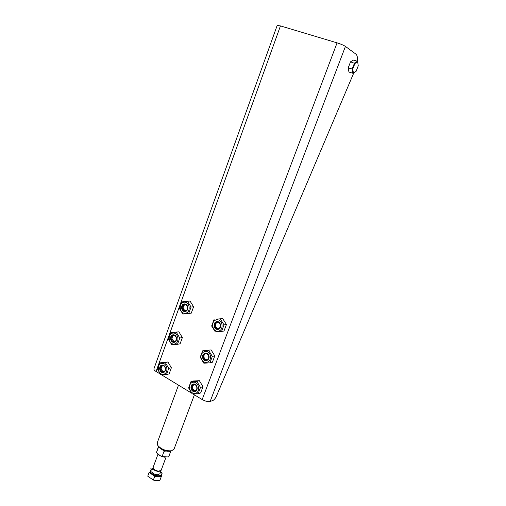 <?xml version="1.0" encoding="UTF-8"?>
<svg xmlns="http://www.w3.org/2000/svg" width="506" height="506" viewBox="0 0 506 506"><rect width="100%" height="100%" fill="white"/><g stroke="black" fill="none" stroke-linecap="round" stroke-linejoin="round"><path stroke-width="0.76" d="M173.406 335.37L172.976 335.453C169.687 336.275 171.313 342.745 174.526 341.594C177.517 340.842 176.461 334.94 173.406 335.37M173.685 335.364C171.218 337.894 171.547 339.95 174.678 341.537M173.147 334.795C177.113 334.409 177.891 342.056 173.919 342.334C169.965 342.682 169.194 335.092 173.147 334.795M178.865 331.803L170.522 332.708L168.27 338.957L171.743 344.731L177.511 344.289L179.801 338.002L176.278 332.202L178.865 331.803L182.375 337.565L180.098 343.814L177.511 344.289M182.375 337.565L179.801 338.002M176.278 332.202L170.522 332.708M172.97 333.056C167.208 333.505 168.327 344.567 174.096 344.067C179.908 343.675 178.763 332.486 172.97 333.056M193.52 384.585L193.368 384.642C190.307 385.724 192.116 391.777 195.227 390.841M193.855 384.535C191.603 387.4 192.166 389.456 195.544 390.708M194.589 390.961C198.023 390.86 197.353 384.345 193.931 384.535C190.509 384.655 191.173 391.125 194.589 390.961M194.462 391.638C190.382 391.834 189.592 384.111 193.671 383.965C197.764 383.738 198.567 391.524 194.462 391.638M193.463 380.986L199.383 380.702L203.001 386.692L200.648 392.941L198.143 393.7L200.509 387.419L196.878 381.391L190.933 381.669L193.463 380.986M196.878 381.391L199.383 380.702M200.509 387.419L203.001 386.692M190.933 381.669L188.605 387.919L192.185 393.915L198.143 393.7M194.646 393.409C188.694 393.681 187.536 382.422 193.488 382.201C199.465 381.853 200.642 393.244 194.646 393.409M162.477 365.629L161.914 365.743C158.739 366.698 160.623 373.048 163.704 371.771C166.518 370.93 165.386 365.288 162.477 365.629M162.597 365.629C160.351 368.26 160.781 370.284 163.9 371.695M162.211 365.073C166.101 364.788 166.872 372.378 162.97 372.549C159.093 372.802 158.334 365.269 162.211 365.073M167.922 361.973L159.649 362.903L157.442 369.026L160.851 374.832L166.518 374.529L168.757 368.368L165.298 362.543L167.922 361.973L171.37 367.767L169.137 373.896L166.518 374.529M171.37 367.767L168.757 368.368M165.298 362.543L159.649 362.903M162.04 363.352C156.379 363.656 157.486 374.623 163.147 374.269C168.852 374.023 167.72 362.928 162.04 363.352M217.403 322.195L216.935 322.284C213.659 323.081 214.848 329.292 218.168 328.717M217.498 322.208C214.455 323.024 215.328 328.773 218.478 328.634M217.896 328.755C221.47 328.476 220.774 321.854 217.213 322.221C213.659 322.518 214.348 329.096 217.896 328.755M217.776 329.419C213.538 329.823 212.722 321.968 216.96 321.614C221.217 321.171 222.045 329.09 217.776 329.419M216.53 319.159L222.684 318.578L226.441 324.51L223.987 331.013L221.571 331.424L224.031 324.89L220.262 318.919L216.53 319.159M220.262 318.919L222.684 318.578M224.031 324.89L226.441 324.51M214.082 319.501L211.66 326.003L215.379 331.949L221.571 331.424M217.966 331.215C211.78 331.791 210.591 320.349 216.777 319.817C222.988 319.166 224.202 330.747 217.966 331.215M184.557 304.517L184.273 304.568C180.876 305.226 182.198 311.822 185.531 310.823C188.725 310.184 187.764 303.998 184.557 304.517M185.013 304.511C182.312 306.908 182.527 309.002 185.651 310.792M184.298 303.916C188.34 303.429 189.13 311.139 185.082 311.519C181.053 311.968 180.269 304.321 184.298 303.916M187.473 301.266L181.603 301.924L179.314 308.293L182.849 314.043L188.725 313.448L191.059 307.041L187.473 301.266L190.022 301.038L193.596 306.775L191.274 313.144L188.725 313.448M193.596 306.775L191.059 307.041M184.121 302.171C178.245 302.771 179.383 313.916 185.259 313.265C191.186 312.727 190.016 301.45 184.121 302.171M218.7 328.539C215.36 329.058 214.399 322.746 217.738 322.227M195.721 390.6L194.019 390.278C191.913 388.121 191.926 386.204 194.064 384.528M220.553 386.413L221.963 383.105M164.058 371.606L163.931 371.619C161.079 371.935 160.016 366.414 162.78 365.636M185.847 310.716C182.71 310.969 182.097 304.947 185.221 304.542M174.855 341.461L173.552 341.152C171.426 338.9 171.534 336.977 173.881 335.383M202.583 350.854L211.103 349.912L202.583 350.854L200.212 357.223L203.861 363.2L209.927 362.827L212.337 356.426L208.636 350.43M211.103 349.912L214.791 355.87L212.387 362.239L209.927 362.827M203.773 358.659C204.633 359.911 205.702 360.354 206.979 359.981C210.332 358.906 208.289 352.435 205.025 353.776C203.203 354.814 202.786 356.439 203.773 358.659M205.025 353.776L205.613 353.65C203.836 354.693 203.425 356.319 204.411 358.514L207.005 359.975M203.153 359.045C200.61 354.965 205.929 350.671 208.44 354.801C211.002 358.912 205.638 363.188 203.153 359.045M214.791 355.87L212.337 356.426M201.945 360.013C205.556 366.066 213.412 359.829 209.661 353.82C205.98 347.786 198.238 354.073 201.945 360.013M207.283 359.848C203.924 360.797 202.508 354.206 205.936 353.643M354.921 63.465L352.771 69.031L352.176 69.056L354.504 63.022L357.489 61.289L357.672 61.865L354.921 63.465L350.544 61.795L353.536 60.075L357.489 61.289M352.771 69.031L353.397 72.934L352.859 73.275L352.176 69.056L348.229 67.81L350.544 61.795M353.397 72.934L356.129 71.295L352.859 73.275L348.938 72.035L348.229 67.81M356.129 71.295L358.261 65.799L357.672 61.865M353.896 72.662L216.404 396.192C215.322 398.494 214.089 399.961 212.691 400.594L210.154 401.435C207.941 401.89 205.278 401.264 202.172 399.557L192.925 393.927M210.154 401.435L345.434 46.413L355.895 54.11C357.223 55.224 357.717 57.602 357.375 61.258M280.457 25.907L277.18 25.445L153.963 368.741C153.71 369.525 154.419 370.443 156.076 371.493L280.457 25.907L337.078 42.858L202.172 399.557M345.434 46.413C343.606 45.23 340.823 44.047 337.078 42.858M191.508 393.067L161.54 374.826M160.193 374.004L156.076 371.493M158.334 446.393L158.58 446.798C161.686 450.119 165.576 451.599 170.244 451.232L171.079 450.954M174.077 449.024L171.679 450.757C166.113 451.188 161.484 449.423 157.777 445.47L157.239 442.801L178.504 385.148M155.197 470.118L157.764 471.067M157.954 454.306L153.179 467.202C153.223 469.226 155.083 470.555 158.745 471.187L161.199 470.163M161.091 470.39L158.599 471.573C154.937 470.941 153.084 469.619 153.033 467.588L153.109 467.443M153.002 467.67L151.832 470.839C151.87 472.876 153.723 474.211 157.385 474.83L159.839 473.799M154.735 476.323L149.125 472.427L147.739 476.171L153.337 480.08L154.735 476.323L161.3 476.589L159.902 480.32L156.449 480.694L153.337 480.08M149.125 472.427L147.739 476.171M150.124 468.872L152.483 468.98M160.56 471.877L162.179 472.99L161.3 476.589M150.244 470.378L150.149 470.631C150.206 473.458 152.774 475.305 157.847 476.171C159.643 476.203 160.763 475.76 161.212 474.843L161.25 474.729M152.521 468.973L150.288 470.264C150.345 473.091 152.913 474.932 157.986 475.798C159.776 475.836 160.895 475.393 161.344 474.476L160.535 471.934M169.478 451.352L170.604 451.725L168.65 456.943L162.426 456.697L160.832 456.115L156.405 452.743L158.34 447.513L159.637 447.974M162.685 449.942L164.039 451.327L165.879 451.048M162.084 456.57L164.039 451.327M170.604 451.725L170.794 451.048M158.568 446.766L158.34 447.513M156.405 452.743L158.403 446.494M159.194 455.248L162.274 456.722L164.463 457.19M173.526 335.364L172.976 335.453M193.368 384.642L193.684 384.554M162.394 365.636L161.914 365.743M216.935 322.284L217.428 322.208M184.899 304.504L184.273 304.568M170.244 451.232L171.679 450.757M158.58 446.798L157.777 445.47M194.405 394.825L174.013 449.176M159.814 473.875L161.022 470.631M161.212 474.843L161.344 474.476M161.167 470.245L166.012 457.272"/></g></svg>
